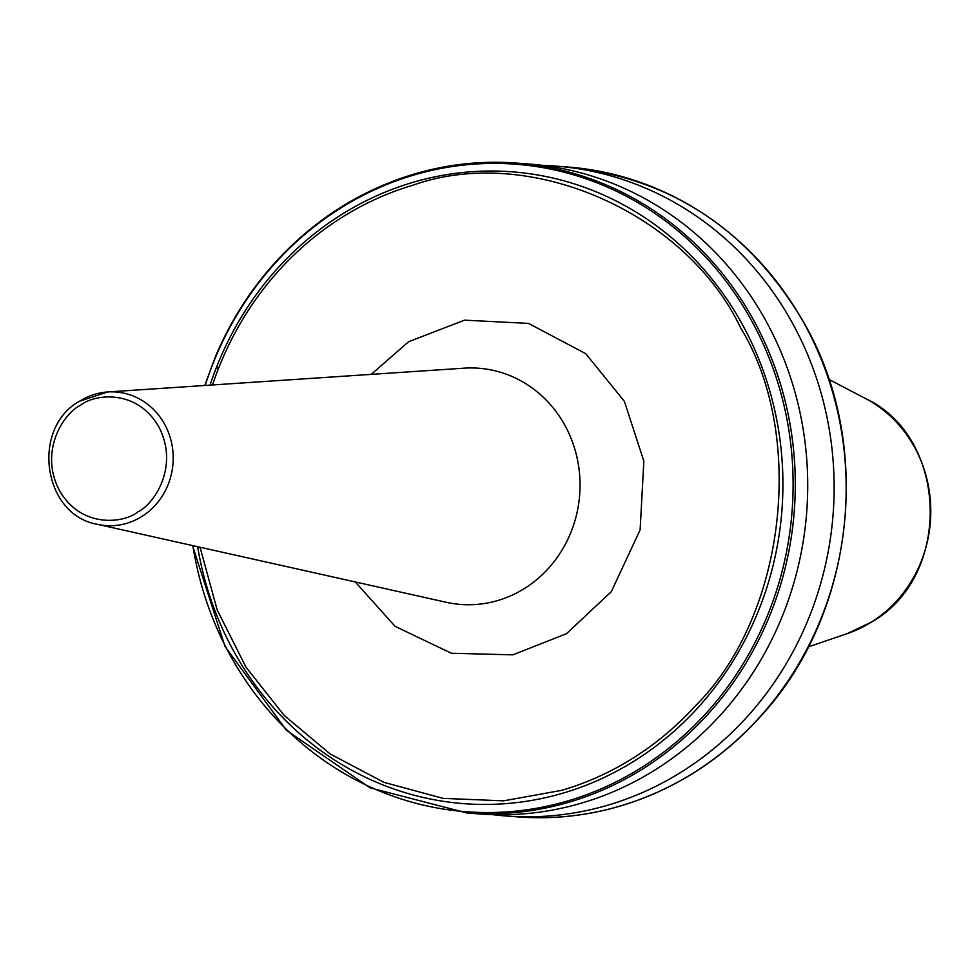 <?xml version="1.0" encoding="UTF-8"?>
<svg xmlns="http://www.w3.org/2000/svg" width="980" height="980" viewBox="0 0 980 980"><rect width="100%" height="100%" fill="white"/><g stroke="black" fill="none" stroke-linecap="round" stroke-linejoin="round"><path stroke-width="1.47" d="M542.491 165.387A325.899 303.224 94.4 0 1 555.734 166.086A325.899 303.224 94.4 0 1 793.543 325.14A325.899 303.224 94.4 0 1 682.374 771.395A325.899 303.224 94.4 0 1 505.815 815.973A325.899 303.224 94.4 0 1 492.634 814.649M655.951 769.374A325.899 303.224 94.4 0 1 479.404 813.939L466.97 812.984A325.899 303.224 94.4 0 0 566.673 802.865A325.899 303.224 94.4 0 0 643.529 768.418A325.899 303.224 94.4 0 0 709.03 712.999A325.899 303.224 94.4 0 0 776.099 370.661A325.899 303.224 94.4 0 0 516.889 163.109L529.31 164.052A325.899 303.224 94.4 0 1 800.378 414.258A325.899 303.224 94.4 0 1 655.951 769.374M200.043 547.257L217.168 609.915L245.98 667.135L284.175 715.437L330.15 753.951L383.976 782.359L443.07 798.369L503.585 800.844L561.81 790.321A313.931 292.089 94.4 0 0 633.582 757.785A313.931 292.089 94.4 0 0 695.065 706.2C785.078 617.363 806.883 436.651 740.672 327.908C685.51 212.195 529.127 143.974 413.303 185.097A313.931 292.089 94.4 0 0 280.06 269.218C253.502 298.398 232.86 331.755 218.16 369.313A313.931 292.089 94.4 0 0 212.513 384.969M871.637 621.945A127.02 118.188 -85.6 0 0 930.731 507.358A127.02 118.188 -85.6 0 0 865.217 398.37C948.677 436.958 952.634 576.093 871.857 621.847L847.149 633.668A127.02 118.188 -85.6 0 0 871.637 621.945M446.17 602.271A118.445 110.201 -85.6 0 0 524.876 588.245A118.445 110.201 -85.6 0 0 575.529 451.56A118.445 110.201 -85.6 0 0 464.153 368.174L107.678 391.963A66.971 62.316 94.4 0 1 170.655 439.113A66.971 62.316 94.4 0 1 142.014 516.399A66.971 62.316 94.4 0 1 97.522 524.325L446.17 602.271M371.187 374.372L408.623 341.714L464.532 320.166L528.49 323.4L585.721 353.658L624.383 401.322L643.836 461.127L640.124 529.862L611.312 591.651L566.489 633.705L512.859 654.848L451.351 653.244L395.099 626.343L355.25 581.949M80.323 405.438C93.749 394.083 136.98 388.202 158.956 427.158C179.573 466.97 153.603 504.786 137.862 511.854C124.423 523.198 81.193 529.077 59.217 490.123C38.612 450.31 64.57 412.507 80.323 405.438M79.711 401.163A66.971 62.316 94.4 0 1 107.678 391.963L79.454 401.237C30.527 428.432 43.034 515.333 97.522 524.325M205.163 385.459A324.699 302.11 94.4 0 1 215.245 358.043A324.699 302.11 94.4 0 1 274.498 263.914A324.699 302.11 94.4 0 1 339.827 208.63A324.699 302.11 94.4 0 1 416.476 174.281A324.699 302.11 -85.6 0 1 752.848 323.02A324.699 302.11 -85.6 0 1 706.727 712.57A324.699 302.11 94.4 0 1 641.9 767.303A324.699 302.11 94.4 0 1 565.95 801.456A324.699 302.11 94.4 0 1 192.864 545.64M555.734 166.086L567.775 167.017A325.899 303.224 94.4 0 1 826.998 374.568A325.899 303.224 94.4 0 1 759.929 716.907A325.899 303.224 94.4 0 1 694.416 772.326A325.899 303.224 94.4 0 1 617.572 806.773A325.899 303.224 -85.6 0 1 517.869 816.891L505.815 815.973M210.051 385.128A316.834 294.796 94.4 0 1 216.911 366.214A316.834 294.796 -85.6 0 1 279.092 266.67A316.834 294.796 94.4 0 1 340.611 215.171A316.834 294.796 94.4 0 1 412.335 182.537A316.834 294.796 -85.6 0 1 743.452 326.463A316.834 294.796 -85.6 0 1 696.903 708.822A316.834 294.796 94.4 0 1 635.371 760.321A316.834 294.796 94.4 0 1 563.647 792.942A316.834 294.796 -85.6 0 1 197.642 546.718M340.329 207.674A325.899 303.224 94.4 0 1 417.86 173.031M418.313 172.909A325.899 303.224 94.4 0 1 516.889 163.109C483.507 160.585 450.579 163.856 418.105 172.933C362.233 188.956 314.127 219.3 273.8 263.975C249.324 291.452 229.798 322.494 215.245 357.088L204.783 385.483M216.911 366.214L218.16 369.313M517.869 816.891C551.63 819.452 584.938 816.071 617.768 806.761C644.852 799.019 670.492 787.516 694.698 772.264C718.855 756.989 740.684 738.528 760.186 716.882C854.707 615.134 874.013 445.716 804.911 324.38C750.153 230.312 671.116 177.858 567.775 167.017M847.149 633.668L808.353 646.874M865.217 398.37L828.896 379.407M192.484 545.566L225.02 646.469L286.417 730.259L370.097 787.846L466.97 812.984"/></g></svg>
